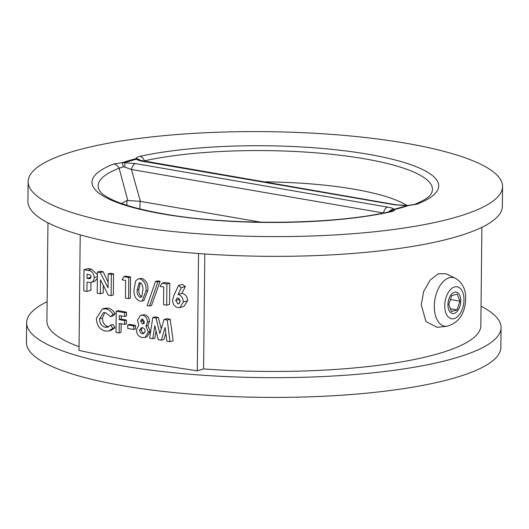 <?xml version="1.0" encoding="UTF-8"?>
<svg xmlns="http://www.w3.org/2000/svg" width="529" height="529" viewBox="0 0 529 529"><rect width="100%" height="100%" fill="white"/><g stroke="black" fill="none" stroke-linecap="round" stroke-linejoin="round"><path stroke-width="0.79" d="M460.785 300.922A10.851 6.249 99.8 0 0 456.203 292.094A10.851 6.249 99.8 0 0 447.931 304.658A10.851 6.249 99.8 0 0 452.513 313.479A10.851 6.249 99.8 0 0 460.785 300.922A10.851 6.249 99.8 0 0 456.203 292.094A10.851 6.249 99.8 0 0 447.931 304.658A10.851 6.249 99.8 0 0 452.513 313.479A10.851 6.249 99.8 0 0 460.785 300.922M457.063 309.915L459.926 301.166L457.228 294.038L451.654 295.658L448.79 304.406L451.488 311.535L457.063 309.915L450.444 308.777M450.391 299.52L459.926 301.166M113.709 164.003A7.234 6.176 68.7 0 1 119.118 168.189A167.138 36.957 0.6 0 0 99.631 190.777L100.953 192.463C102.573 194.229 105.456 196.219 109.602 198.421C121.121 204.392 139.187 209.544 163.778 213.881C229.824 225.81 333.144 224.812 389.066 211.818L389.066 211.818A7.234 5.111 -102.5 0 1 390.706 211.825A173.367 38.333 -179.4 0 1 162.621 213.954A173.367 38.333 -179.4 0 1 113.709 164.003L122.53 162.595A169.234 37.42 -179.4 0 1 136.145 158.64C135.92 157.741 137.196 156.987 139.973 156.372A173.367 38.333 -179.4 0 1 368.065 154.237A173.367 38.333 -179.4 0 1 416.971 204.187L408.157 205.596A169.234 37.42 -179.4 0 1 394.535 209.557C394.766 210.449 393.49 211.203 390.706 211.825M455.363 278.234L446.126 273.777L438.376 273.751L430.183 280.039L423.762 291.241L421.229 304.724L425.957 321.559L437.119 327.332L447.071 326.254A24.698 14.223 -80.2 0 1 434.309 306.106A24.698 14.223 -80.2 0 1 455.363 278.234C462.439 282.519 465.87 289.403 465.665 298.872C465.117 313.651 458.921 322.776 447.071 326.254M481.046 306.218A237.223 52.457 -179.4 0 1 501.075 327.636A237.223 52.457 -179.4 0 1 370.69 373.057A237.223 52.457 -179.4 0 1 123.31 366.015A237.223 52.457 -179.4 0 1 26.655 322.67A237.223 52.457 -179.4 0 1 47.127 301.675M501.075 327.636L500.864 347.388A237.223 52.457 -179.4 0 1 370.479 392.802A237.223 52.457 -179.4 0 1 123.105 385.76A237.223 52.457 -179.4 0 1 26.45 342.422L26.655 322.67M405.895 143.24A237.223 52.457 -179.4 0 1 502.55 186.578A237.223 52.457 -179.4 0 1 372.165 232A237.223 52.457 -179.4 0 1 124.784 224.957A237.223 52.457 -179.4 0 1 28.136 181.612A237.223 52.457 -179.4 0 1 158.521 136.198A237.223 52.457 -179.4 0 1 405.895 143.24M502.55 186.578L502.345 206.33A237.223 52.457 -179.4 0 1 371.96 251.744A237.223 52.457 -179.4 0 1 124.58 244.702A237.223 52.457 -179.4 0 1 27.925 201.364L28.136 181.612M263.323 181.85A150.434 33.267 -179.4 0 1 354.152 189.217A150.434 33.267 -179.4 0 1 406.98 205.543M80.216 234.856L79.006 350.41C96.126 354.159 114.614 357.743 134.465 361.168L197.284 370.829L198.514 253.53M481.873 227.325L480.841 325.699A216.969 47.98 -179.4 0 1 203.592 368.918L197.284 370.829M97.396 276.614L94.241 277.527C94.116 280.41 92.892 282.069 90.571 282.512L87.007 282.215L86.915 291.439L90.895 290.282L90.975 282.426M97.415 274.624L91.444 269.195A436.835 96.595 -179.4 0 1 88.297 268.487L83.999 269.737L87.497 270.345C91.504 270.517 93.752 272.918 94.241 277.527M90.571 282.512L94.744 281.335L97.376 278.34M100.358 293.76L97.217 293.218L97.442 272.058L100.265 272.547L108.048 287.842L108.194 273.916L111.335 274.458L111.11 295.618L108.266 295.129L100.503 279.881L100.358 293.76L103.215 292.927L103.294 285.362M108.108 282.248L103.148 271.714A436.835 96.595 -179.4 0 1 100.523 271.165L97.442 272.058M111.11 295.618L113.345 294.97L113.563 273.81A436.835 96.595 -179.4 0 1 110.587 273.222L108.194 273.916M128.587 298.634L130.326 298.131L130.544 276.971A436.835 96.595 -179.4 0 1 125.77 276.112L123.958 276.641L128.811 277.474L128.587 298.634L125.452 298.091L125.638 280.463L122.047 279.841L123.958 276.641M110.72 316.626L112.961 315.972L115.183 313.737C113.305 310.635 110.958 308.764 108.147 308.129L105.013 308.228L102.295 309.015L105.635 308.857C108.63 309.458 111.097 311.29 113.047 314.358L110.72 316.626L105.469 312.632L103.32 312.725L99.531 318.901C99.71 323.47 101.661 326.267 105.377 327.292L107.658 327.2L110.627 325.117L112.829 328.337L108.908 330.975L105.35 331.094C99.677 329.587 96.688 325.342 96.397 318.372L102.295 309.015M108.815 326.664L107.896 326.565C104.411 325.48 102.586 322.644 102.428 318.061L104.768 312.56M108.908 330.975L111.229 330.301L114.972 327.716L112.869 324.469L110.627 325.117M119.137 332.933L116.003 332.391L116.221 311.231L124.738 312.699L124.699 316.494L119.316 315.568L119.276 319.635L124.652 320.567L124.613 324.363L119.237 323.437L119.137 332.933L121.055 332.371L121.141 323.768M124.699 316.494L126.484 315.978L126.524 312.176A436.835 96.595 -179.4 0 1 118.238 310.642L116.221 311.231M124.613 324.363L126.405 323.841L126.444 320.045A436.835 96.595 -179.4 0 1 121.194 319.08L121.227 315.899M133.764 329.474L135.477 328.978L135.517 325.454A436.835 96.595 -179.4 0 1 134.842 325.335A436.835 96.595 -179.4 0 1 129.493 324.396L127.753 324.905L133.797 325.95L133.764 329.474L127.714 328.43L127.753 324.905M416.971 204.187A7.234 6.176 68.7 0 0 414.273 204.505L414.273 204.505C421.997 201.384 427.082 198.514 429.541 195.875L430.877 194.249A167.138 36.957 0.6 0 0 337.932 154.997A167.138 36.957 0.6 0 0 144.443 160.829L144.853 161.398M179.84 307.607L183.821 306.45L187.65 300.77C187.431 296.696 185.527 294.21 181.923 293.311L185.342 286.5L182.313 284.397L178.485 285.508L181.242 287.69L178.121 294.415C181.407 295.413 183.14 297.953 183.325 302.026L179.84 307.607L177.903 307.693C174.616 306.727 172.838 304.208 172.566 300.141L173.935 295.308L178.485 285.508M142.096 301.067L143.895 300.545L147.829 290.5C148.444 284.463 146.447 280.416 141.832 278.366L138.089 278.948L140.079 278.876C144.596 280.932 146.553 284.986 145.951 291.043L142.096 301.067L139.934 301.14C135.437 299.176 133.487 295.195 134.075 289.191L135.596 280.985L138.089 278.948M149.522 306.053L151.512 305.478L160.155 281.269A436.835 96.595 -179.4 0 1 157.668 280.892L155.453 281.534L157.834 281.944L149.522 306.053L147.148 305.643L155.453 281.534M166.675 305.213L169.551 304.373L169.776 283.213A436.835 96.595 -179.4 0 1 164.612 282.473L162.053 283.213L166.9 284.053L166.675 305.213L163.54 304.671L163.726 287.035L160.142 286.42L162.053 283.213M145.085 337.423L146.95 336.88L150.282 331.465L147.875 325.606L149.462 321.533C149.231 317.764 147.538 315.489 144.384 314.709L140.509 315.31L142.579 315.238C145.654 316.025 147.307 318.313 147.531 322.088L145.991 326.155L148.325 332.033L145.085 337.423L142.367 337.482C138.717 336.88 136.746 334.381 136.449 329.984L138.856 324.918L137.454 320.29L140.509 315.31M152.788 338.739L149.608 338.19L152.782 317.539L156.042 318.101L159.87 333.548L164.043 319.483L167.263 320.038L170.001 341.708L166.827 341.165L165.101 327.477L161.325 340.213L158.264 339.684L154.792 325.699L152.788 338.739L154.911 338.124L156.068 330.85M161.279 328.813L158.297 317.446A436.835 96.595 -179.4 0 1 154.898 316.924L152.782 317.539M170.001 341.708L173.148 340.795L170.193 319.192A436.835 96.595 -179.4 0 1 166.747 318.696L164.043 319.483M161.325 340.213L163.878 339.473L165.822 333.23M203.592 368.918L204.796 253.98M79.046 346.707A216.969 47.98 -179.4 0 1 46.922 321.156L47.954 222.782M121.743 203.566A150.434 33.267 -179.4 0 1 126.927 200.564L127.806 200.511L119.118 168.189L123.33 166.827L124.917 167.124A7.234 0.522 -90.3 0 0 124.52 162.714L135.523 163.593L387.532 207.097C390.865 207.659 393.06 208.38 394.125 209.259L393.774 209.702L394.535 209.557M387.532 207.097A7.234 4.166 -80.2 0 0 383.439 213.002L131.423 169.498L140.397 201.384L260.982 222.2M140.397 201.384L140.02 201.291L139.94 208.942M408.157 205.596L395.163 204.882L143.147 161.378C139.815 160.816 137.619 160.095 136.561 159.216L136.912 158.581L136.145 158.64M86.915 291.439L83.774 290.897L83.999 269.737M87.093 274.082L87.047 278.419L90.036 278.697L91.1 276.984L90.3 275.054L87.093 274.082M91.087 277.275A436.835 96.595 -179.4 0 1 91.034 277.262L87.047 278.419M91.034 277.262L91.041 276.323M113.563 273.81L111.335 274.458M103.148 271.714L100.265 272.547M130.544 276.971L128.811 277.474M147.829 290.5L145.951 291.043M141.832 278.366L140.079 278.876M142.817 290.5C143.306 287.035 142.407 284.43 140.112 282.691L139.279 282.731L137.209 289.773C136.74 293.185 137.652 295.711 139.96 297.338L140.707 297.305L141.891 296.214L142.817 290.5M141.719 296.829C139.385 295.195 138.459 292.682 138.935 289.27L140.218 282.711M138.935 289.27L137.209 289.773M141.355 296.934L139.96 297.338M160.155 281.269L157.834 281.944M169.776 283.213L166.9 284.053M187.65 300.77L183.325 302.026M181.923 293.311L178.121 294.415M185.342 286.5L181.242 287.69M180.184 301.272L177.936 297.913L177.189 297.939L175.707 300.498L177.883 303.884L178.67 303.851L180.184 301.272M180.138 301.88L179.351 298.766M179.291 299.454L175.707 300.498M179.344 303.461L177.883 303.884M108.147 308.129L105.635 308.857M114.972 327.716L112.829 328.337M107.896 326.565L105.377 327.292M102.428 318.061L99.531 318.901M115.183 313.737L113.047 314.358M126.444 320.045L124.652 320.567M121.194 319.08L119.276 319.635M126.524 312.176L124.738 312.699M135.517 325.454L133.797 325.95M144.384 314.709L142.579 315.238M149.462 321.533L147.531 322.088M150.282 331.465L148.325 332.033M147.875 325.606L145.991 326.155M142.46 319.02L141.779 319.047L140.588 321.103L142.473 323.913L143.167 323.887L144.397 321.731L142.46 319.02M144.278 323.391L142.354 320.587L142.784 319.099M142.354 320.587L140.588 321.103M143.762 323.536L142.473 323.913M145.191 331.233C145.019 329.263 144.113 328.092 142.473 327.716L141.303 327.762L139.59 330.182C139.782 332.172 140.707 333.336 142.374 333.68L143.643 333.64L145.191 331.233M142.374 333.68L144.179 333.158C142.486 332.827 141.541 331.663 141.349 329.673L142.202 327.729M141.349 329.673L139.59 330.182M170.193 319.192L167.263 320.038M158.297 317.446L156.042 318.101M127.806 200.511L140.02 201.291M135.523 163.593A7.234 4.166 -80.2 0 0 131.423 169.498L124.917 167.124M122.53 162.595L124.52 162.714A167.66 37.076 0.6 0 1 136.561 159.216A7.234 6.864 -46.4 0 1 140.78 160.459M139.973 156.372A7.234 5.111 -102.5 0 1 144.443 160.829L141.944 161.418M388.815 211.871A7.234 6.864 -46.4 0 1 394.125 209.259A167.66 37.076 0.6 0 0 406.16 205.761A7.234 0.522 -90.3 0 0 406.041 205.583L406.041 205.583A7.234 0.522 -90.3 0 0 405.902 205.847M395.163 204.882A7.234 4.166 -80.2 0 1 396.32 204.809L408.408 205.45M396.32 204.809L140.608 160.386L141.474 161.034A7.234 6.864 -46.4 0 0 141.468 161.028M143.147 161.378A7.234 4.166 -80.2 0 1 144.305 161.305M141.25 160.618L136.912 158.581M393.774 209.702L389.489 211.719M122.278 162.833L123.33 166.827M463.979 299.989A16.24 9.357 99.8 0 0 454.523 286.949A16.24 9.357 99.8 0 0 444.737 305.583A16.24 9.357 99.8 0 0 454.193 318.623A16.24 9.357 99.8 0 0 463.979 299.989M126.881 205.292L126.927 200.564M91.444 269.195L87.497 270.345M90.968 277.791L88.158 278.611M414.273 204.505L408.203 205.404M389.833 211.732L389.066 211.818"/></g></svg>

